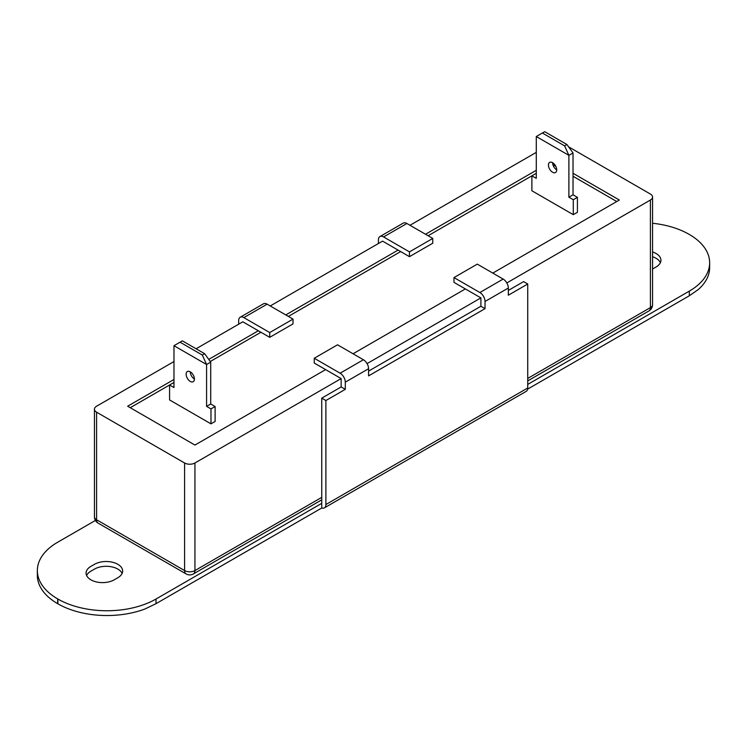 <?xml version="1.0" encoding="UTF-8"?>
<svg xmlns="http://www.w3.org/2000/svg" width="747" height="747" viewBox="0 0 747 747"><rect width="100%" height="100%" fill="white"/><g stroke="black" fill="none" stroke-linecap="round" stroke-linejoin="round"><path stroke-width="1.12" d="M173.976 361.548L96.596 406.219A7.321 4.23 0 0 0 94.449 409.207A7.321 4.23 0 0 0 96.596 412.195L184.584 462.991A7.321 4.23 0 0 0 194.939 462.991L341.155 378.58L341.155 386.946L321.742 398.151L321.742 507.997A7.321 4.23 -120 0 0 324.366 507.885A7.321 4.23 -120 0 0 325.879 504.533L527.737 387.992A7.321 4.23 60 0 1 526.224 391.344L324.366 507.885M367.066 363.612L480.9 297.894L480.9 306.261L368.579 371.11M506.811 282.936L650.404 200.028A7.321 4.23 0 0 0 652.551 197.04A7.321 4.23 0 0 0 650.404 194.052L568.588 146.823M173.976 379.476L127.653 406.219L194.939 445.063L325.627 369.616M353.06 353.77L465.372 288.93M492.805 273.094L619.347 200.028L573.024 173.285M536.281 170.297L425.519 234.25M398.086 250.086L285.774 314.926M258.341 330.762L208.74 359.4M536.281 152.369L409.991 225.277M383.594 236.939A7.321 4.23 -120 0 0 379.934 236.575L403.221 223.129A7.321 4.23 60 0 1 406.882 223.484L383.594 236.939L409.468 251.879L409.468 256.66L382.557 241.122L270.246 305.962M243.849 317.615A7.321 4.23 -120 0 0 240.189 317.251L263.476 303.805A7.321 4.23 60 0 1 267.137 304.169L243.849 317.615L269.723 332.555L269.723 337.336L242.812 321.798L196.097 348.774M552.883 164.648L555.815 166.338M573.024 176.273L616.761 201.522M536.281 173.285L428.106 235.744M400.672 251.58L288.361 316.42M260.927 332.256L210.262 361.511M191.204 372.51L190.382 372.986M173.976 382.464L130.239 407.713M552.584 162.678A5.855 3.38 -120 0 0 549.652 162.388A5.855 3.38 -120 0 0 548.756 167.076A5.855 3.38 -120 0 0 552.584 172.24A5.855 3.38 -120 0 0 555.507 172.529A5.855 3.38 -120 0 0 556.403 167.842A5.855 3.38 -120 0 0 552.584 162.678A5.855 3.38 -120 0 0 556.72 169.849M573.285 199.729L568.887 197.189L573.024 194.799L577.422 197.339L573.285 199.729L573.285 214.669L531.883 190.765L531.883 175.825L536.281 178.365L536.281 136.533L542.369 133.013L564.62 145.861L566.936 144.526L573.024 152.967L573.024 194.799M568.887 197.189L568.887 155.357L573.024 152.967M536.281 136.533L568.887 155.357L564.62 145.861M542.369 133.013L544.684 131.677L566.936 144.526M573.285 214.669L577.422 212.279L577.422 197.339M190.28 371.857A5.855 3.38 -120 0 0 187.348 371.558A5.855 3.38 -120 0 0 186.451 376.255A5.855 3.38 -120 0 0 190.28 381.418A5.855 3.38 -120 0 0 193.202 381.708A5.855 3.38 -120 0 0 194.099 377.011A5.855 3.38 -120 0 0 190.28 371.857A5.855 3.38 -120 0 0 194.416 379.028M210.981 408.908L206.583 406.368L210.719 403.978L215.117 406.517L210.981 408.908L210.981 423.848L169.578 399.944L169.578 385.004L173.976 387.544L173.976 345.702L180.064 342.191L202.316 355.04L204.631 353.704L210.719 362.136L210.719 403.978M206.583 406.368L206.583 364.527L210.719 362.136M173.976 345.702L206.583 364.527L202.316 355.04M180.064 342.191L182.38 340.856L204.631 353.704M210.981 423.848L215.117 421.457L215.117 406.517M652.551 251.963A16.471 9.506 180 0 1 656.099 266.968L652.551 269.013M95.429 520.444L57.678 542.238A69.387 40.058 0 0 0 37.35 570.568L37.35 575.349A69.387 40.058 0 0 0 57.678 603.679L57.883 603.8A69.387 40.058 180 0 0 144.955 608.992L156.011 603.679L156.011 599.019L321.742 503.338M527.737 384.406L689.322 291.115A69.387 40.058 180 0 0 709.65 262.785A69.387 40.058 180 0 0 689.322 234.455L689.117 234.334A69.387 40.058 0 0 0 652.551 223.26M37.35 570.568A69.387 40.058 0 0 0 57.678 598.898L57.883 599.019A69.387 40.058 180 0 0 156.011 599.019M114.198 579.831A16.471 9.506 180 0 1 90.901 579.831A16.471 9.506 180 0 1 90.901 566.385L94.524 564.293A16.471 9.506 180 0 1 117.821 564.293A16.471 9.506 180 0 1 117.821 577.739L114.198 579.831M527.737 387.992L527.737 284L523.6 281.61L508.333 290.424M527.737 284L508.333 295.205L508.333 288.034L485.036 301.48A7.321 4.23 -120 0 0 479.863 292.516L503.151 279.07L477.277 264.13L453.98 277.576L453.98 282.357L480.9 297.894M453.98 277.576L479.863 292.516M503.151 279.07A7.321 4.23 60 0 1 508.333 288.034M485.036 301.48L485.036 308.651L480.9 306.261M485.036 308.651L368.579 375.89L368.579 368.719L345.291 382.165A7.321 4.23 -120 0 0 340.118 373.201L363.406 359.746L337.532 344.806L314.235 358.252L314.235 363.042L341.155 378.58M314.235 358.252L340.118 373.201M363.406 359.746A7.321 4.23 60 0 1 368.579 368.719M345.291 382.165L345.291 389.336L341.155 386.946M345.291 389.336L325.879 400.541L321.742 398.151M527.634 389.122L689.322 295.775L698.314 289.509A69.387 40.058 180 0 0 709.65 267.566L709.65 262.785M156.011 603.679L321.742 507.997M57.678 603.679L57.678 598.898M409.468 256.66L432.765 243.214L432.765 238.433L406.882 223.484M409.468 251.879L432.765 238.433M379.934 236.575A7.321 4.23 -120 0 0 378.421 239.927L378.421 243.513M269.723 337.336L293.02 323.89L293.02 319.109L267.137 304.169M269.723 332.555L293.02 319.109M240.189 317.251A7.321 4.23 -120 0 0 238.666 320.603L238.666 324.189M86.605 575.498A16.471 9.506 180 0 1 90.901 571.166L94.524 569.074A16.471 9.506 180 0 1 110.491 566.628A16.471 9.506 180 0 1 122.116 573.407M652.551 256.744A16.471 9.506 180 0 1 660.395 262.636M57.883 603.8L57.883 599.019M325.879 400.541L325.879 504.533M94.449 409.207L94.449 516.784A7.321 7.321 0 0 0 98.109 523.124A7.321 4.23 -60 0 1 96.596 519.772L184.584 570.568L184.584 462.991M94.449 516.784A7.321 4.23 0 0 0 96.596 519.772L96.596 412.195M98.109 523.124L186.096 573.92A7.321 4.23 -60 0 1 184.584 570.568A7.321 4.23 180 0 0 194.939 570.568L321.742 497.362M194.939 462.991L194.939 570.568A7.321 4.23 -120 0 1 193.417 573.92L321.742 499.836M527.737 378.43L650.404 307.605L650.404 200.028M652.551 304.617A7.321 4.23 180 0 1 650.404 307.605A7.321 4.23 -120 0 1 648.891 310.957A7.321 7.321 0 0 0 652.551 304.617L652.551 197.04M689.322 295.775L689.322 291.115M648.891 310.957L527.737 380.905M186.096 573.92A7.321 7.321 0 0 0 193.417 573.92"/></g></svg>
